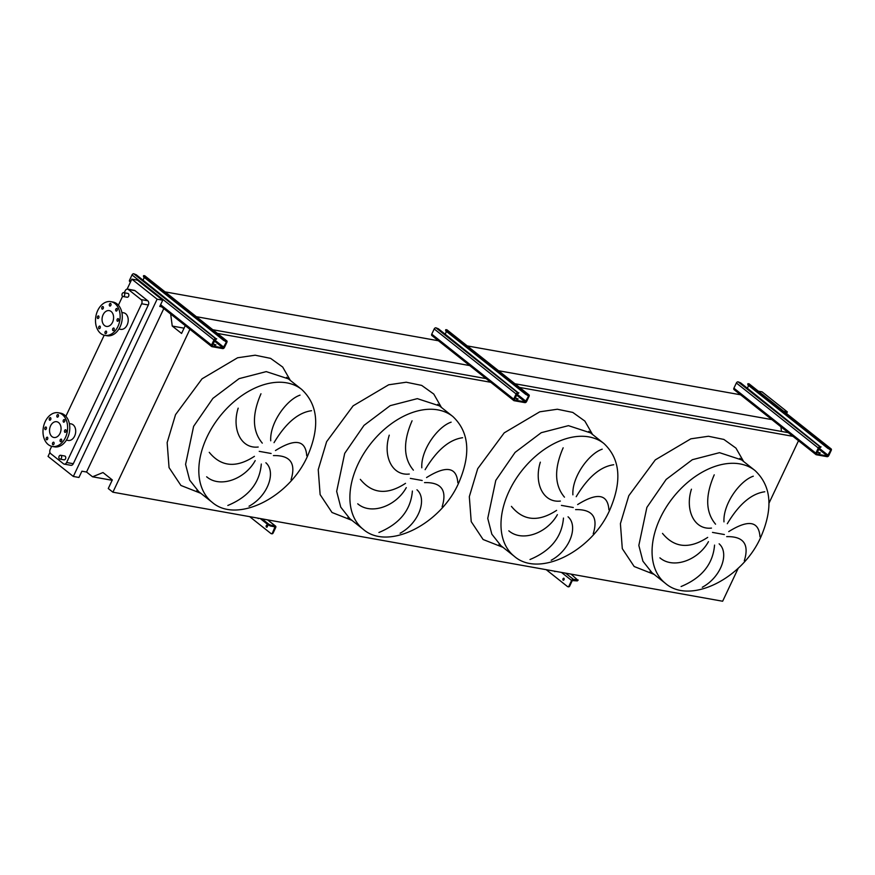 <?xml version="1.0" encoding="UTF-8"?>
<svg xmlns="http://www.w3.org/2000/svg" width="875" height="875" viewBox="0 0 875 875"><rect width="100%" height="100%" fill="white"/><g stroke="black" fill="none" stroke-linecap="round" stroke-linejoin="round"><path stroke-width="1.31" d="M214.364 344.925L215.13 345.286M215.994 344.958L213.5 344.105L215.994 344.958M145.075 276.117A1.553 1.028 128.4 0 0 144.539 275.691L143.511 275.658L143.839 276.128L225.936 340.605L226.363 342.158L223.059 347.911L212.111 345.909L215.677 338.767A1.553 1.028 128.4 0 0 213.959 339.938L211.509 345.111A1.553 1.028 128.4 0 0 211.947 346.664L222.742 348.589A1.553 1.028 128.4 0 0 224.459 347.43L226.909 342.256A1.553 1.028 128.4 0 0 226.472 340.703L225.936 340.605M143.839 276.128L143.511 276.817L223.617 340.364L223.934 339.675M216.223 338.866L136.281 274.783L133.744 273.766A1.553 1.028 128.4 0 0 132.016 274.936L129.577 280.109A1.553 1.028 128.4 0 0 129.686 281.52L130.441 282.111M216.705 338.8L215.895 339.544M144.298 277.441L143.019 280.131M143.511 276.817L143.511 275.658M225.608 341.283L223.617 340.364M267.323 525.241A1.094 0.777 -79.9 0 0 266.984 527.177M266.383 527.1A1.094 0.777 100.1 0 1 267.28 525.197A1.094 0.777 100.1 0 1 266.383 527.1M275.702 527.548A1.553 1.028 128.4 0 0 275.264 525.995L270.9 525.208L270.506 526.028L275.012 526.87L272.486 532.875L273.131 532.995L275.702 527.548M260.236 518.547L268.516 525.109L268.898 524.289L270.9 525.208M262.062 518.875L268.898 524.289M273.131 532.995A1.553 1.105 100.1 0 1 271.622 533.673M249.67 516.655L270.922 533.509A1.553 1.105 -79.9 0 0 272.486 532.875M258.803 518.284A0.777 0.547 100.1 0 1 258.092 518.47L257.589 518.066M270.506 526.028L268.516 525.109M516.545 398.967L517.3 399.328M518.164 399L515.681 398.136L518.164 399M447.245 330.159A1.553 1.028 128.4 0 0 446.709 329.733L445.681 329.7L446.009 330.17L528.106 394.636L528.544 396.189L525.23 401.953L514.281 399.952L517.847 392.809A1.553 1.028 128.4 0 0 516.13 393.98L513.68 399.153A1.553 1.028 128.4 0 0 514.117 400.706L524.913 402.631A1.553 1.028 128.4 0 0 526.63 401.461L529.08 396.287A1.553 1.028 128.4 0 0 528.642 394.734L528.106 394.636M446.009 330.17L445.681 330.848L525.788 394.395L526.105 393.717M518.394 392.908L438.452 328.825L435.914 327.808A1.553 1.028 128.4 0 0 434.197 328.967L431.747 334.141A1.553 1.028 128.4 0 0 431.856 335.552L513.8 400.564M518.875 392.842L518.066 393.586M446.469 331.472L445.189 334.173M445.681 330.848L445.681 329.7M527.778 395.325L525.788 394.395M818.716 452.998L819.47 453.359M820.334 453.031L817.852 452.178L820.334 453.031M749.416 384.202A1.553 1.028 128.4 0 0 748.88 383.775L747.852 383.742L748.18 384.212L830.277 448.678L830.714 450.231L827.4 455.995L816.452 453.994L820.017 446.841A1.553 1.028 128.4 0 0 818.3 448.011L815.85 453.184A1.553 1.028 128.4 0 0 816.288 454.738L827.083 456.673A1.553 1.028 128.4 0 0 828.8 455.503L831.25 450.33A1.553 1.028 128.4 0 0 830.812 448.777L830.277 448.678M748.18 384.212L747.852 384.891L827.958 448.438L828.275 447.759M820.564 446.939L740.622 382.856L738.084 381.839A1.553 1.028 128.4 0 0 736.367 383.009L733.917 388.183A1.553 1.028 128.4 0 0 734.027 389.594L815.97 454.595M821.056 446.873L820.236 447.617M748.639 385.514L747.37 388.205M747.852 384.891L747.852 383.742M829.948 449.356L827.958 448.438M311.533 410.714C298.211 412.519 285.72 423.161 274.039 442.663M270.725 440.803C269.62 422.997 286.661 399.645 300.037 395.139M260.98 393.772C251.858 414.761 252.295 431.211 262.292 443.122M258.202 447.027C240.833 449.017 231.591 428.816 238.175 408.144M275.472 450.538C295.17 438.244 305.594 439.983 306.742 455.755M462.612 437.73C449.302 439.534 436.8 450.188 425.119 469.678M421.816 467.819C420.711 450.012 437.741 426.672 451.128 422.166M412.07 420.798C402.948 441.788 403.386 458.237 413.383 470.148M409.281 474.042C391.923 476.033 382.681 455.831 389.266 435.159M426.562 477.553C446.261 465.259 456.684 466.998 457.833 482.77M613.703 464.756C600.381 466.55 587.891 477.203 576.209 496.705M572.895 494.845C571.791 477.039 588.831 453.688 602.208 449.181M563.161 447.814C554.028 468.803 554.466 485.253 564.463 497.164M560.372 501.069C543.003 503.059 533.761 482.858 540.345 462.175M577.642 504.569C597.341 492.286 607.764 494.025 608.913 509.797M764.794 491.772C751.472 493.577 738.97 504.219 727.3 523.72M723.986 521.861C722.881 504.055 739.922 480.703 753.298 476.197M714.241 474.83C705.119 495.819 705.556 512.269 715.553 524.18M711.462 528.084C694.094 530.075 684.852 509.873 691.436 489.202M728.733 531.595C748.431 519.302 758.855 521.041 760.003 536.812M124.173 292.884A1.947 1.378 100.1 0 1 124.644 295.181A1.947 1.378 100.1 0 1 123.025 296.505A1.947 1.378 100.1 0 1 122.566 296.297A1.947 1.378 100.1 0 1 122.095 294A1.947 1.378 100.1 0 1 123.714 292.677A1.947 1.378 100.1 0 1 124.173 292.884M126.667 297.03A1.947 1.378 -79.9 0 0 127.127 297.238A1.947 1.378 -79.9 0 0 128.745 295.914A1.947 1.378 -79.9 0 0 128.275 293.617A1.947 1.378 -79.9 0 0 127.816 293.409L123.714 292.677M59.456 458.883A1.947 1.378 -79.9 0 0 59.916 459.102A1.947 1.378 -79.9 0 0 61.534 457.767A1.947 1.378 -79.9 0 0 61.064 455.481A1.947 1.378 -79.9 0 0 60.605 455.273A1.947 1.378 -79.9 0 0 58.986 456.597A1.947 1.378 -79.9 0 0 59.456 458.883M60.605 455.273L64.706 456.006A1.947 1.378 100.1 0 1 65.166 456.214A1.947 1.378 100.1 0 1 65.636 458.511A1.947 1.378 100.1 0 1 64.017 459.834L59.916 459.102M116.911 308.47A1.4 0.995 -79.9 0 0 116.08 311.073A1.4 0.995 -79.9 0 0 116.911 308.47M110.589 303.45A1.4 0.995 -79.9 0 0 109.758 306.064A1.4 0.995 -79.9 0 0 110.589 303.45M102.987 306.545A1.4 0.995 -79.9 0 0 102.156 309.148A1.4 0.995 -79.9 0 0 102.987 306.545M98.547 315.919A1.4 0.995 -79.9 0 0 97.727 318.522A1.4 0.995 -79.9 0 0 98.547 315.919M99.881 326.091A1.4 0.995 -79.9 0 0 99.061 328.705A1.4 0.995 -79.9 0 0 99.881 326.091M106.203 331.111A1.4 0.995 -79.9 0 0 105.383 333.714A1.4 0.995 -79.9 0 0 106.203 331.111M113.816 328.027A1.4 0.995 -79.9 0 0 112.984 330.63A1.4 0.995 -79.9 0 0 113.816 328.027M118.245 318.642A1.4 0.995 -79.9 0 0 117.414 321.245A1.4 0.995 -79.9 0 0 118.245 318.642M118.912 329.022L120.695 329.35A8.4 5.961 -79.9 0 0 127.673 323.608A8.4 5.961 -79.9 0 0 125.65 313.72A8.4 5.961 -79.9 0 0 123.648 312.802L121.866 312.484M114.898 303.527A17.117 12.141 100.1 0 1 119.033 323.663A17.117 12.141 100.1 0 1 104.803 335.355A17.117 12.141 100.1 0 1 100.734 333.484A17.117 12.141 100.1 0 1 96.611 313.348A17.117 12.141 100.1 0 1 110.83 301.656A17.117 12.141 100.1 0 1 114.898 303.527M110.83 301.656L112.995 302.05A17.117 12.141 100.1 0 1 117.053 303.92A17.117 12.141 100.1 0 1 121.188 324.056A17.117 12.141 100.1 0 1 106.969 335.737L104.803 335.355M104.508 325.522A8.017 5.688 100.1 0 1 102.572 316.094A8.017 5.688 100.1 0 1 109.233 310.625A8.017 5.688 100.1 0 1 111.136 311.5A8.017 5.688 100.1 0 1 113.072 320.928A8.017 5.688 100.1 0 1 106.411 326.397A8.017 5.688 100.1 0 1 104.508 325.522M47.37 437.194A1.4 0.995 -79.9 0 0 46.55 439.797A1.4 0.995 -79.9 0 0 47.37 437.194M53.692 442.203A1.4 0.995 -79.9 0 0 52.872 444.806A1.4 0.995 -79.9 0 0 53.692 442.203M61.294 439.119A1.4 0.995 -79.9 0 0 60.473 441.722A1.4 0.995 -79.9 0 0 61.294 439.119M65.734 429.745A1.4 0.995 -79.9 0 0 64.903 432.348A1.4 0.995 -79.9 0 0 65.734 429.745M64.4 419.562A1.4 0.995 -79.9 0 0 63.569 422.166A1.4 0.995 -79.9 0 0 64.4 419.562M58.078 414.553A1.4 0.995 -79.9 0 0 57.247 417.156A1.4 0.995 -79.9 0 0 58.078 414.553M50.466 417.637A1.4 0.995 -79.9 0 0 49.645 420.241A1.4 0.995 -79.9 0 0 50.466 417.637M46.036 427.011A1.4 0.995 -79.9 0 0 45.216 429.614A1.4 0.995 -79.9 0 0 46.036 427.011M65.395 437.609A17.117 12.141 100.1 0 1 52.292 446.447A17.117 12.141 100.1 0 1 45.216 421.597A17.117 12.141 100.1 0 1 58.319 412.759A17.117 12.141 100.1 0 1 65.395 437.609M58.319 412.759L60.473 413.142A17.117 12.141 100.1 0 1 67.561 437.992A17.117 12.141 100.1 0 1 54.447 446.841L52.292 446.447M50.575 425.852A8.017 5.688 100.1 0 1 56.711 421.717A8.017 5.688 100.1 0 1 60.025 433.355A8.017 5.688 100.1 0 1 53.889 437.489A8.017 5.688 100.1 0 1 50.575 425.852M66.402 440.125L68.173 440.442A8.4 5.961 -79.9 0 0 74.616 436.1A8.4 5.961 -79.9 0 0 71.138 423.894L69.355 423.577M51.68 446.316L50.181 449.477A3.106 2.209 -79.9 0 0 50.728 453.655L63.481 463.772A3.106 2.209 -79.9 0 0 64.225 464.122A3.106 2.209 -79.9 0 0 66.609 462.514L141.641 303.767A3.106 2.209 -79.9 0 0 141.094 299.589L128.341 289.472A3.106 2.209 -79.9 0 0 127.608 289.122A3.106 2.209 -79.9 0 0 125.223 290.73L124.261 292.775M122.587 296.308L118.398 305.178M104.191 335.223L65.877 416.27M744.297 560.798C749.438 544.294 743.564 536.244 726.677 536.648M681.089 586.523C701.827 577.894 712.983 564.08 714.558 545.092M719.13 543.834C729.597 552.847 721.339 577.03 702.286 587.267M662.506 533.4C674.428 547.936 689.489 549.27 707.678 537.392M708.455 541.669C698.239 560.23 673.367 569.406 659.914 557.845M593.217 533.783C598.358 517.278 592.484 509.217 575.597 509.622M529.998 559.508C550.736 550.867 561.892 537.064 563.467 518.077M568.05 516.808C578.506 525.831 570.248 550.014 551.195 560.252M511.427 506.373C523.348 520.92 538.409 522.244 556.598 510.377M557.375 514.642C547.159 533.214 522.277 542.391 508.823 530.83M442.127 506.767C447.267 490.252 441.394 482.202 424.506 482.606M378.919 532.492C399.656 523.852 410.812 510.037 412.388 491.05M416.959 489.792C427.416 498.805 419.169 522.998 400.116 533.236M360.336 479.358C372.258 493.894 387.319 495.228 405.508 483.35M406.284 487.627C396.069 506.188 371.197 515.364 357.733 503.803M291.036 479.741C296.177 463.236 290.303 455.186 273.427 455.591M227.828 505.466C248.566 496.836 259.722 483.022 261.297 464.034M265.88 462.777C276.336 471.789 268.078 495.972 249.025 506.209M209.256 452.342C221.178 466.878 236.228 468.212 254.428 456.334M255.205 460.611C244.989 479.172 220.106 488.348 206.653 476.788M161.525 306.775L159.764 306.458L162.728 300.202L157.117 299.195L131.841 279.147L127.127 289.111M49.941 452.408L48.048 456.4L73.325 476.459L78.936 477.466L81.9 471.198L86.538 472.03L92.531 476.788L102.998 472.544L112.317 479.938L108.27 488.523L112.897 492.198L189.908 329.295M157.117 299.195L73.325 476.459M64.225 464.122L70.919 465.314A3.106 2.209 -79.9 0 0 73.303 463.706L148.334 304.959A3.106 2.209 -79.9 0 0 147.787 300.781L135.034 290.664A3.106 2.209 -79.9 0 0 134.291 290.325L127.608 289.122M781.506 431.43L780.894 426.77M112.897 492.198L722.641 601.234L738.314 568.072M768.994 503.169L798.503 440.748M773.478 419.902L498.531 370.727M469.689 365.575L196.35 316.695M742.208 395.084L467.25 345.92M438.419 340.758L165.08 291.878M184.067 328.169L172.244 326.047L170.669 314.027M185.27 325.62L181.573 333.452L172.244 326.047M788.298 432.655L514.959 383.764M486.128 378.613L212.789 329.733M792.936 436.33L519.597 387.439M490.766 382.287L217.427 333.408M112.153 480.298L92.531 476.788M162.728 300.202L137.452 280.142L131.841 279.147M786.581 413.569L787.358 411.906L762.081 391.847L758.373 391.191M86.538 472.03L163.8 308.58M787.358 411.906L783.65 411.239M781.025 427.842L781.364 427.142M563.839 578.233A1.094 0.777 -79.9 0 0 563.194 580.256A1.094 0.777 -79.9 0 0 563.839 578.233M563.544 580.212A1.094 0.777 100.1 0 1 563.883 578.277M572.261 580.584L577.325 580.902L577.708 580.081L573.333 579.294A1.553 1.028 128.4 0 0 571.616 580.464L569.045 585.911L569.691 586.031L572.261 580.584M571.036 574.12L577.708 580.081M578.2 580.016L577.325 580.902M569.691 586.031A1.553 1.105 100.1 0 1 568.181 586.709M546.23 569.691L567.481 586.545A1.553 1.105 -79.9 0 0 569.045 585.911M554.148 571.102L554.652 571.506A0.777 0.547 -79.9 0 0 555.362 571.32M144.539 275.691L226.472 340.703M129.577 280.109L130.889 281.148M160.595 304.719L211.509 345.111M132.016 274.936L213.959 339.938M133.744 273.766L215.677 338.767M214.123 340.823L223.059 347.911M214.561 339.905L223.923 347.331M225.083 341.141L226.363 342.158M267.52 519.848L275.264 525.995M274.094 526.673L275.056 527.428M446.709 329.733L528.642 394.734M431.747 334.141L513.68 399.153M434.197 328.967L516.13 393.98M435.914 327.808L517.847 392.809M516.294 394.866L525.23 401.953M516.742 393.947L526.094 401.362M527.253 395.172L528.544 396.189M748.88 383.775L830.812 448.777M733.917 388.183L815.85 453.184M736.367 383.009L818.3 448.011M738.084 381.839L820.017 446.841M818.464 448.897L827.4 455.995M818.913 447.989L828.264 455.405M829.423 449.214L830.714 450.231M301.744 389.473L288.356 378.853L266.252 371.613L239.083 378.645L212.909 398.366L193.616 426.344L185.577 464.363L189.667 480.145L198.811 491.717L212.209 502.337C236.884 523.917 289.472 497.438 307.573 455.995C320.064 427.098 318.128 404.917 301.744 389.473A72.034 47.414 128.4 0 0 207.014 436.975A72.034 47.414 128.4 0 0 212.209 502.337M200.823 493.314L180.917 485.461L169.05 467.589L167.147 442.619L175.536 414.652L202.048 378.809L237.595 357.766L255.161 355.206L270.605 358.378L282.68 367.041L290.358 380.439M271.119 453.48L259.241 451.347M452.834 416.5L439.436 405.869L417.342 398.639L390.163 405.661L364 425.381L344.706 453.37L336.667 491.378L340.747 507.161L349.891 518.733L363.289 529.364C387.975 550.933 440.552 524.453 458.664 483.022C471.155 454.114 469.208 431.933 452.834 416.5A72.034 47.414 128.4 0 0 358.094 463.991A72.034 47.414 128.4 0 0 363.289 529.364M351.903 520.33L332.008 512.487L320.13 494.616L318.237 469.645L326.627 441.678L353.139 405.825L388.675 384.792L406.241 382.222L421.695 385.405L433.77 394.056L441.448 407.466M422.198 480.495L410.32 478.373M603.925 443.516L590.527 432.884L568.433 425.655L541.253 432.688L515.091 452.397L495.786 480.386L487.747 518.394L491.838 534.177L500.981 545.748L514.38 556.38C539.066 577.959 591.642 551.469 609.744 510.037C622.234 481.13 620.298 458.959 603.925 443.516A72.034 47.414 128.4 0 0 509.184 491.017A72.034 47.414 128.4 0 0 514.38 556.38M502.994 547.345L483.098 539.503L471.22 521.631L469.317 496.661L477.706 468.694L504.219 432.852L539.766 411.808L557.331 409.238L572.775 412.42L584.85 421.072L592.539 434.481M573.289 507.511L561.411 505.389M755.005 470.531L741.606 459.911L719.513 452.67L692.344 459.703L666.17 479.423L646.877 507.402L638.838 545.42L642.917 561.203L652.061 572.775L665.459 583.395C690.145 604.975 742.733 578.495 760.834 537.053C773.325 508.156 771.378 485.975 755.005 470.531A72.034 47.414 128.4 0 0 660.264 518.033A72.034 47.414 128.4 0 0 665.459 583.395M654.073 574.372L634.178 566.519L622.3 548.647L620.408 523.677L628.797 495.709L655.309 459.867L690.845 438.823L708.411 436.264L723.866 439.436L735.941 448.098L743.619 461.497M724.38 534.538L712.491 532.405M66.609 462.514L73.303 463.706M141.641 303.767L148.334 304.959M141.094 299.589L147.787 300.781M128.341 289.472L135.034 290.664M561.466 572.414L571.616 580.464M565.589 573.147L573.333 579.294M144.856 275.833L226.789 340.845M160.136 305.681L211.619 346.522M267.706 519.881L275.592 526.138M271.939 533.794L271.294 533.684M447.027 329.875L528.97 394.877M749.197 383.917L831.141 448.919M288.356 378.853L286.639 377.267M439.436 405.869L437.719 404.283M590.527 432.884L588.809 431.309M741.617 459.911L739.889 458.325M123.025 296.505L127.127 297.238M650.136 571.462L652.061 572.775M499.056 544.436L500.981 545.748M347.966 517.42L349.891 518.733M196.886 490.405L198.811 491.717M567.853 586.72L568.498 586.83"/></g></svg>
